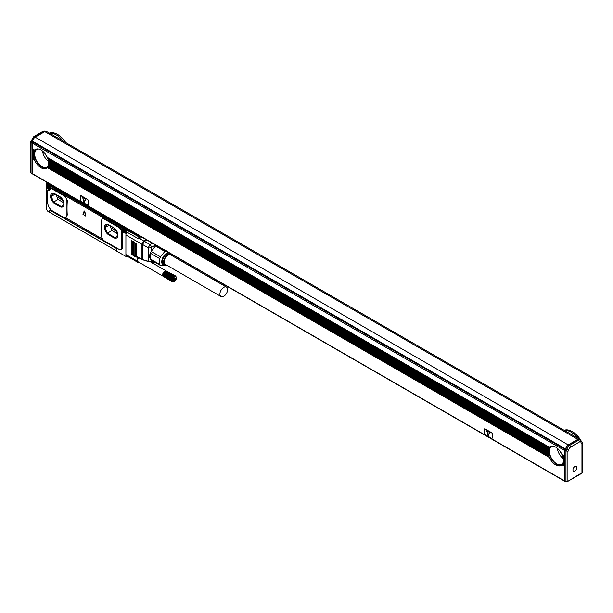 <?xml version="1.0" encoding="UTF-8"?>
<svg xmlns="http://www.w3.org/2000/svg" width="613" height="613" viewBox="0 0 613 613"><rect width="100%" height="100%" fill="white"/><g stroke="black" fill="none" stroke-linecap="round" stroke-linejoin="round"><path stroke-width="0.92" d="M46.741 185.501A2.72 1.571 60 0 1 46.734 185.279L46.734 183.057L139.572 236.664L139.572 237.216L140.821 236.503M47.04 182.36A0.682 0.391 120 0 0 46.734 183.057M49.523 212.113L48.366 211.669A2.72 1.571 -120 0 1 46.442 208.336L46.442 187.946A0.682 0.391 -120 0 1 47.193 187.915A2.996 1.732 -120 0 0 49.86 189.149A2.996 1.732 -120 0 0 50.32 188.628M139.887 235.959A0.682 0.391 120 0 0 139.572 236.664M126.201 233.66A0.682 0.391 -120 0 0 125.55 233.155A2.996 1.732 -120 0 1 123.374 232.02A2.996 1.732 -120 0 1 122.255 229.224L122.546 227.385L122.738 229.162A2.72 1.571 60 0 0 122.746 229.385M50.435 188.26A2.72 1.571 60 0 1 50.013 188.75L50.35 188.559A2.996 1.732 -120 0 0 50.481 187.785L50.481 186.114L122.255 227.553M49.331 212.221L49.331 210.443A0.682 0.391 -120 0 1 49.806 210.167L50.005 210.282A0.682 0.391 -120 0 0 49.523 210.558L49.523 212.221L116.485 250.886L116.485 249.215A0.682 0.391 -120 0 0 116.003 248.388L116.194 248.495A0.682 0.391 -120 0 1 116.677 249.33L116.677 251.108L126.301 256.663L126.301 255.659A2.72 1.571 -60 0 1 125.91 254.548L125.91 234.994A2.72 1.571 -60 0 1 127.113 232.243M65.499 217.669L102.601 239.085M49.837 189.884A3.67 2.123 -120 0 1 49.071 189.854A1.364 0.789 -120 0 0 48.649 189.892L47.975 190.283A1.364 0.789 -120 0 0 47.691 190.904L47.691 202.512A6.927 4 -120 0 0 52.588 210.995L63.43 217.255A4.958 2.858 -120 0 0 65.905 217.5A4.958 2.858 -120 0 0 66.932 215.232L67.261 215.04A109.26 63.078 120 0 1 67.307 200.62L64.725 195.447L51.89 188.038A1.364 0.789 -120 0 0 51.216 187.976L50.542 188.36A1.364 0.789 -120 0 0 50.266 188.842A3.67 2.123 -120 0 1 49.53 190.13A3.67 2.123 -120 0 1 48.396 190.245A1.364 0.789 -120 0 0 47.975 190.283M66.932 215.232L66.932 200.834A4.084 2.36 -120 0 0 64.051 195.838L64.725 195.447L104.555 218.443L102.417 218.964A4.084 2.36 -120 0 0 101.574 220.833L101.574 235.944A4.084 2.36 -120 0 0 104.455 240.94L118.891 249.276A4.084 2.36 -120 0 0 120.93 249.476A4.084 2.36 -120 0 0 121.772 247.606L122.447 247.215L122.447 232.105A4.084 2.36 -120 0 0 119.566 227.109L105.129 218.78A4.084 2.36 -120 0 0 104.555 218.512M120.93 249.476L121.604 249.085A4.084 2.36 -120 0 0 122.447 247.215M115.236 247.721L50.58 210.611L50.963 210.389L115.236 247.721M141.971 237.17L138.806 238.993L126.301 231.775L126.301 229.89L139.572 237.216M126.301 256.663L127.136 256.173M137.458 256.77L141.955 259.368A0.682 0.391 120 0 0 142.093 259.682L137.596 257.085A0.682 0.391 120 0 1 137.458 256.77L137.458 261.215A2.72 1.571 120 0 0 138.025 262.464L126.477 255.797A2.72 1.571 -60 0 1 126.301 255.659M119.566 227.109L118.891 227.5A4.084 2.36 -120 0 1 121.772 232.496L121.772 247.606M50.58 186.061L122.546 227.385M50.013 188.75A2.72 1.571 60 0 1 48.657 188.612A2.72 1.571 60 0 1 48.465 188.498M138.806 237.108L138.806 238.993M132.163 253.935A0.682 0.391 -0 0 0 131.205 253.935L131.688 254.77L132.163 254.495L132.163 241.162L131.688 240.327L131.205 240.61L131.688 240.327M131.205 253.935L131.205 240.61A0.682 0.391 -0 0 1 131.902 240.511M132.163 254.495L131.688 254.77M133.611 254.77A0.682 0.391 -0 0 0 132.646 254.77L133.128 255.606L133.611 255.33L133.611 241.997L133.128 241.162L132.646 241.438L133.128 241.162M132.646 254.77L132.646 241.438A0.682 0.391 -0 0 1 133.32 241.338A0.682 0.391 -0 0 0 133.32 241.338M133.611 255.33L133.128 255.606M135.052 255.606A0.682 0.391 -0 0 0 134.094 255.606L134.569 256.441L135.052 256.157L135.052 242.832L134.569 241.997L134.094 242.273L134.569 241.997M134.094 255.606L134.094 242.273A0.682 0.391 -0 0 1 134.783 242.181M135.052 256.157L134.569 256.441M136.492 256.441A0.682 0.391 -0 0 0 135.534 256.441L136.017 257.268L136.492 256.993L136.492 243.66L136.017 242.832L135.534 243.108L136.017 242.832M135.534 256.441L135.534 243.108A0.682 0.391 -0 0 1 136.232 243.009M136.492 256.993L136.017 257.268M126.362 232.434A2.996 1.732 -120 0 0 126.799 232.434L125.55 233.155M126.523 231.906A2.72 1.571 60 0 1 126.025 232.634A2.72 1.571 60 0 1 124.661 232.496A2.72 1.571 60 0 1 124.477 232.381M112.018 226.979A3.065 1.77 -120 0 0 114.079 229.89L116.424 231.239M58.143 195.869A3.065 1.77 -120 0 0 60.197 198.781L62.541 200.137M117.397 233.745L111.926 230.588L110.087 225.86M63.514 202.642L58.043 199.478L56.212 194.758M115.796 229.63L117.78 234.748L115.558 237.905L107.398 233.201L111.926 230.588M107.513 224.373L114.876 228.626M107.398 233.201L105.175 227.469L107.375 224.343M105.175 227.469L109.03 225.247M61.921 198.52L63.905 203.639L61.683 206.803L53.523 202.091L58.043 199.478M53.63 193.264L60.993 197.516M55.147 194.145L51.3 196.367L53.5 193.241M51.3 196.367L53.523 202.091M124.569 228.81A1.732 1.004 60 0 1 125.887 231.086M48.565 184.927A1.732 1.004 60 0 1 49.875 187.21M124.424 231.139L125.044 231.499L125.044 231.055L124.178 229.553L123.795 229.331L123.726 230.212L122.929 229.829L124.178 231.998L124.247 231.116L124.807 230.917M48.412 187.256L49.04 187.616L49.04 187.172L47.791 185.448L47.722 186.329L46.925 185.946L47.791 187.892L48.174 188.114L48.802 187.034M85.782 215.86L84.211 210.987L82.916 214.205L85.736 216.067L84.778 211.102L84.28 210.979M139.672 238.495L143.749 241.009A2.72 1.739 46 0 1 144.492 241.392L146.89 240.005M152.53 263.253L152.744 262.602A4.084 2.36 120 0 0 152.009 261.567L151.036 261.498A0.682 0.483 75.7 0 1 150.744 261.445M155.288 262.456L153.396 263.552A0.682 0.552 -130.5 0 1 153.38 263.544A2.72 1.571 -120 0 0 153.388 263.536L153.687 262.464L152.744 262.602M154.491 261.996L153.687 262.464A4.758 2.751 120 0 0 151.35 261.115A0.682 0.483 75.7 0 1 151.036 261.498L148.515 261.467M151.35 260.18L151.35 261.115L149.718 261.422A2.72 1.571 180 0 1 148.208 261.261L142.66 259.659A2.72 1.571 180 0 1 141.955 259.368L141.955 244.258L143.749 241.009M165.41 265.345A7.141 4.122 -60 0 1 162.491 258.395A7.141 4.122 120 0 1 168.475 252.472M159.786 258.655L150.446 253.261L151.158 251.422L160.499 256.816L159.786 258.655L159.786 264.448L160.499 265.467L164.843 265.85L165.648 265.437M150.047 253.598A8.843 5.103 120 0 0 150.047 258.51L150.047 253.598L150.76 252.464M150.446 253.261L150.446 259.054L159.786 264.448M174.406 281.436A2.72 1.571 -60 0 1 172.537 280.838A2.72 1.571 -60 0 1 173.479 277.796A2.72 1.571 120 0 1 176.329 278.103A2.72 1.571 120 0 1 175.326 280.631A2.72 1.571 -60 0 1 174.406 281.436L172.314 281.926L172.345 281.482L162.851 275.904M171.839 281.528L172.23 281.321L171.724 281.336L172.138 281.137L171.632 281.114L172.069 280.93L171.571 280.869L172.023 280.7L171.533 280.026L172.023 279.919L171.571 279.712L172.069 279.635L171.632 279.398L172.138 279.344L171.724 279.076L172.23 279.053L171.839 278.746L172.345 278.762L172.314 277.796L172.797 277.919L172.506 277.505L163.602 272.241L173.18 277.413L163.817 272.088M172.506 277.505L172.981 277.658L172.72 277.222M172.314 277.796L163.61 272.364M172.797 277.919L163.418 272.501A3.065 1.77 120 0 0 163.25 272.777L172.13 278.11M172.628 278.187L163.41 272.662M171.977 278.425L163.234 272.969M172.483 278.471L163.096 273.053A3.065 1.77 120 0 0 162.966 273.344L171.839 278.746M172.345 278.762L163.073 273.291M171.724 279.076L162.935 273.613M172.23 279.053L162.851 273.636A3.065 1.77 120 0 0 162.759 273.927L171.632 279.398M172.138 279.344L162.828 273.934M171.571 279.712L162.736 274.256M171.533 280.026L162.667 274.578M171.517 280.325L162.629 274.885M171.533 280.608L162.621 275.038M171.571 280.869L162.644 275.283M171.632 281.114L162.69 275.513M171.724 281.336L162.759 275.72M172.13 281.827L163.096 276.202M172.314 281.926L163.25 276.31M172.981 277.658L163.602 272.241A3.065 1.77 120 0 0 163.418 272.501M173.18 277.413L163.801 271.996A3.065 1.77 120 0 0 163.74 272.065A3.065 1.77 120 0 0 163.602 272.241M173.387 277.191L173.671 276.317L164.774 271.176A3.065 1.77 120 0 0 164.667 271.23A3.065 1.77 120 0 0 164.445 271.383A3.065 1.77 120 0 0 164.223 271.567A3.065 1.77 120 0 0 164.008 271.774L172.943 276.961M173.18 276.724L164.046 271.827M173.418 276.509L164.276 271.582M173.671 276.317L165.02 271.023L164.522 271.367M164.667 271.23L165.272 270.892L173.923 276.156M176.322 277.957L175.87 276.179L174.176 276.026M174.421 275.927L165.119 270.992M174.667 275.865L165.341 270.923M174.897 275.835L165.556 270.877M175.126 275.835L165.763 270.862M175.333 275.873L165.962 270.877M175.709 276.042L166.146 270.931M174.398 278.103L173.349 279.712M223.661 296.324A5.44 3.142 120 0 0 227.293 291.535A5.44 3.142 120 0 0 226.481 287.106A5.44 3.142 120 0 0 223.86 287.321A5.44 3.142 120 0 0 220.22 292.11A5.44 3.142 120 0 0 221.04 296.531A5.44 3.142 120 0 0 223.661 296.324M175.51 278.57L174.966 280.003L173.839 280.647L173.295 279.85L173.839 278.425L174.966 277.781L175.51 278.57L174.544 278.018M174.966 280.003L173.908 279.39M226.481 287.106L170.675 254.893A5.44 3.142 120 0 0 168.054 255.108A5.44 3.142 120 0 0 164.652 259.245A5.44 3.142 120 0 0 164.621 263.751A5.44 3.142 120 0 0 165.234 264.318L221.04 296.531M171.977 281.689L162.966 276.065M172.138 255.736A6.176 3.563 120 0 0 172.038 255.452A6.176 3.563 120 0 0 171.74 254.901A6.176 3.563 120 0 0 165.771 256.502A6.176 3.563 120 0 0 164.177 264.31A6.176 3.563 120 0 0 166.399 265.214A6.176 3.563 120 0 0 166.69 265.161M162.759 273.927A3.065 1.77 120 0 0 162.69 274.218A3.065 1.77 120 0 0 162.644 274.501A3.065 1.77 120 0 0 162.621 274.777A3.065 1.77 120 0 0 162.614 274.908A3.065 1.77 120 0 0 162.621 274.976M169.311 252.947A6.804 3.931 120 0 0 163.671 257.391A6.804 3.931 120 0 0 163.02 264.341A6.804 3.931 120 0 0 163.786 265.054A6.804 3.931 120 0 0 165.472 265.337L166.399 265.214M172.038 255.452L171.678 254.587A6.804 3.931 120 0 0 171.502 254.219M138.668 257.698A3.065 1.77 120 0 0 137.864 261.513A3.065 1.77 120 0 0 138.239 261.866L162.805 276.049M168.927 252.725A6.804 3.931 120 0 0 163.288 257.169A6.804 3.931 120 0 0 162.637 264.119A6.804 3.931 120 0 0 163.403 264.831A6.804 3.931 120 0 0 163.602 264.931M156.407 245.499L155.503 246.02L164.843 251.414L160.499 256.816M166.269 250.587L164.843 251.414M138.117 262.188A3.402 1.962 120 0 0 138.975 262.295M48.174 185.946L47.791 187.172M48.243 187.241L48.657 187.118M124.178 229.829L123.726 230.212M123.749 230.197L124.278 230.772L123.795 231.055M124.247 231.116L124.661 230.994M150.047 258.51L151.158 260.073L160.499 265.467M142.967 259.866L148.323 261.567L148.208 247.759L150.039 244.595L144.492 241.392A2.72 0.475 -60 0 0 142.66 244.556L142.775 259.966L142.093 259.682M155.503 246.02L151.158 251.422M171.847 255L171.816 254.395M138.584 257.652A3.402 1.962 120 0 0 137.458 260.663A3.402 1.962 120 0 0 138.163 262.218A3.402 1.962 120 0 0 139.074 262.349M113.597 227.668L108.785 224.887A6.122 3.532 -120 0 0 105.727 224.588A6.122 3.532 -120 0 0 104.785 229.492A6.122 3.532 -120 0 0 108.785 234.886L113.597 237.66A6.122 3.532 -120 0 0 116.662 237.967A6.122 3.532 -120 0 0 117.596 233.063A6.122 3.532 -120 0 0 113.597 227.668M105.873 224.504A6.122 3.532 -120 0 0 105.114 229.454A6.122 3.532 -120 0 0 109.076 234.718L108.785 234.886M113.597 237.66L109.076 234.718M113.888 237.499A6.122 3.532 -120 0 0 116.799 237.875M59.722 196.558L54.909 193.785A6.122 3.532 -120 0 0 51.844 193.478A6.122 3.532 -120 0 0 50.91 198.382A6.122 3.532 -120 0 0 54.909 203.777L59.722 206.558A6.122 3.532 -120 0 0 62.779 206.857A6.122 3.532 -120 0 0 63.721 201.953A6.122 3.532 -120 0 0 59.722 196.558M51.998 193.401A6.122 3.532 -120 0 0 51.239 198.351A6.122 3.532 -120 0 0 55.201 203.616L54.909 203.777M59.722 206.558L55.201 203.616M60.005 206.389A6.122 3.532 -120 0 0 62.924 206.773M46.925 186.39L47.308 186.168M47.791 187.892L48.174 187.67M122.929 230.273L123.313 230.051M123.795 231.775L124.178 231.553M126.301 229.89L139.09 236.94M138.025 262.464A2.72 1.571 120 0 0 139.197 262.425M52.005 210.987A2.214 1.28 -0 0 0 52.343 211.24L114.393 247.07A2.023 1.172 -0 0 0 114.807 247.254M118.891 227.5L104.455 219.163A4.084 2.36 -120 0 0 102.417 218.964M64.051 195.838L51.224 188.429A1.364 0.789 -120 0 0 50.542 188.36M65.905 217.5L67.261 215.04M32.297 173.617L564.343 480.791A0.682 0.391 120 0 0 564.489 481.105L32.443 173.931A0.682 0.391 120 0 1 32.297 173.617L32.297 158.951L34.657 160.315L34.405 159.725A10.888 6.283 -120 0 1 34.037 158.736L33.861 158.192A10.888 6.283 -120 0 1 33.615 157.273L33.508 156.759A10.888 6.283 -120 0 1 33.363 155.901L33.309 155.426A10.888 6.283 -120 0 1 33.263 154.622L32.42 153.694L33.263 154.622M564.343 480.791L564.343 466.125L561.983 464.761A10.888 6.283 60 0 1 561.125 465.443A10.888 6.283 60 0 1 549.386 457.49L549.133 456.9A10.888 6.283 -120 0 1 548.765 455.911L548.589 455.367A10.888 6.283 -120 0 1 548.344 454.448L548.237 453.934A10.888 6.283 -120 0 1 548.091 453.076L548.037 452.601A10.888 6.283 -120 0 1 547.991 451.796L548.114 451.421L48.649 163.066A10.888 6.283 -120 0 0 48.603 162.261L548.037 450.601A10.888 6.283 -120 0 0 547.991 451.352L548.114 451.421M34.657 160.315A10.888 6.283 60 0 0 46.404 168.268A10.888 6.283 60 0 0 47.255 167.587L549.386 457.49M484.584 428.855A0.682 0.391 60 0 1 484.967 428.855L491.703 432.74A0.682 0.391 60 0 1 492.185 433.575L492.093 433.629A0.682 0.391 -120 0 0 491.611 432.801L484.875 428.908A0.682 0.391 -120 0 0 484.393 429.192L484.393 433.629A0.682 0.391 -120 0 0 484.875 434.464L491.611 438.356A0.682 0.391 -120 0 0 492.093 438.073L492.093 433.629M491.994 438.356A0.682 0.391 60 0 0 492.185 438.019L492.185 433.575M80.502 195.555A0.682 0.391 60 0 1 80.885 195.555L87.621 199.447A0.682 0.391 60 0 1 88.103 200.282L88.004 200.336A0.682 0.391 -120 0 0 87.521 199.501L80.786 195.616A0.682 0.391 -120 0 0 80.311 195.892L80.311 200.336A0.682 0.391 -120 0 0 80.786 201.171L87.521 205.056A0.682 0.391 -120 0 0 88.004 204.78L88.004 200.336M87.912 205.056A0.682 0.391 60 0 0 88.103 204.727L88.103 200.282M36.021 149.174A10.888 6.283 -120 0 0 34.221 153.84A10.888 6.283 -120 0 0 38.665 164.46A10.888 6.283 -120 0 0 46.864 167.954M47.255 167.587L47.508 167.288A10.888 6.283 -120 0 0 47.883 166.728L48.052 166.384A10.888 6.283 -120 0 0 48.297 165.748L48.412 165.364A10.888 6.283 -120 0 0 48.55 164.667L48.603 164.261A10.888 6.283 -120 0 0 48.649 163.51L48.779 163.135M561.983 464.761L562.236 464.462A10.888 6.283 -120 0 0 562.604 463.903L562.78 463.558A10.888 6.283 -120 0 0 563.025 462.922L563.14 462.539A10.888 6.283 -120 0 0 563.278 461.85L563.332 461.436A10.888 6.283 -120 0 0 563.378 460.685L563.508 460.309L564.466 460.869L564.343 450.348L565.309 449.13L565.309 450.019M550.742 446.348A10.888 6.283 -120 0 0 548.949 451.015A10.888 6.283 -120 0 0 553.393 461.635A10.888 6.283 -120 0 0 561.585 465.129M562.19 464.6L564.343 466.125M563.508 460.47L564.466 460.869M564.466 461.022L564.466 465.911M564.489 481.105A0.682 0.391 120 0 0 564.826 481.067L565.017 480.96M34.405 159.725L32.297 158.506L32.297 157.733L34.037 158.736M34.044 158.292L32.42 157.357L32.297 157.733M33.861 158.192L32.297 157.288L32.297 156.507L33.615 157.273M33.661 156.851L32.42 156.139L32.297 156.507M33.508 156.759L32.297 156.062L32.297 155.288L33.363 155.901M33.447 155.51L32.42 154.913L32.297 155.288M33.309 155.426L32.297 154.844L32.297 154.062M33.263 154.177L32.297 153.618L32.297 152.844L33.309 153.426A10.888 6.283 -120 0 0 33.263 154.177L33.386 154.246M32.42 152.629L33.447 153.219L32.42 152.468L32.297 152.844M33.363 153.012L32.297 152.399L32.297 151.618L33.508 152.315A10.888 6.283 -120 0 0 33.363 153.012L32.42 152.468M32.42 151.403L33.661 152.124L32.42 151.25L32.297 151.618M33.615 151.94L32.297 151.173L32.297 150.4L33.861 151.304A10.888 6.283 -120 0 0 33.615 151.94L32.42 151.25M32.42 150.185L34.044 151.12L32.42 150.024L32.297 150.4M34.037 150.959L32.297 149.955L32.297 149.174L34.405 150.392A10.888 6.283 -120 0 0 34.037 150.959L32.42 150.024M32.42 148.959L34.703 150.116L32.42 148.806L32.297 149.174M48.603 162.261L48.55 161.786A10.888 6.283 -120 0 0 48.412 160.92L48.297 160.414A10.888 6.283 -120 0 0 48.052 159.495L47.883 158.951A10.888 6.283 -120 0 0 47.508 157.955L47.255 157.365A10.888 6.283 -120 0 0 35.516 149.419A10.888 6.283 -120 0 0 34.657 150.093L32.297 148.729L32.297 143.174L564.343 450.348M565.309 449.13L33.263 141.955L32.297 143.174M34.612 159.84L32.42 158.583L32.297 158.951M34.657 150.093L32.42 148.806M38.389 148.982A10.206 5.892 -120 0 0 36.818 149.449A10.206 5.892 -120 0 0 34.703 154.124A10.206 5.892 -120 0 0 39.155 164.391A10.206 5.892 -120 0 0 47.025 167.127A10.206 5.892 -120 0 0 48.212 165.993M48.649 163.51L547.991 451.796M48.603 164.261L548.037 452.601M48.718 164.322L548.175 452.685L48.718 164.322M48.55 164.667L548.091 453.076M48.412 165.364L548.237 453.934M48.504 165.418L548.39 454.026L48.504 165.418M48.297 165.748L548.344 454.448M48.052 166.384L548.589 455.367M48.128 166.422L548.765 455.467L48.128 166.422M47.883 166.728L548.765 455.911M47.508 167.288L549.133 456.9M47.553 167.318L549.34 457.014L47.553 167.318M563.378 460.685L564.343 461.237M563.332 461.436L564.343 462.018M563.447 461.497L564.466 462.087L563.447 461.497M563.278 461.85L564.343 462.463M563.14 462.539L564.343 463.236M563.232 462.593L564.466 463.313L563.232 462.593M563.025 462.922L564.343 463.681M562.78 463.558L564.343 464.462M562.849 463.597L564.466 464.531L562.849 463.597M562.604 463.903L564.343 464.907M562.236 464.462L564.343 465.681M562.282 464.493L564.466 465.757L562.282 464.493M563.508 460.309L563.378 460.24A10.888 6.283 -120 0 0 563.332 459.436L563.278 458.961A10.888 6.283 -120 0 0 563.14 458.095L563.025 457.589A10.888 6.283 -120 0 0 562.78 456.67L562.604 456.126A10.888 6.283 -120 0 0 562.236 455.13L562.19 454.662L564.466 455.98M564.343 459.566L563.278 458.961M48.718 162.031L548.037 450.601M548.175 450.394L548.091 450.187A10.888 6.283 -120 0 1 548.237 449.49L548.344 449.114A10.888 6.283 -120 0 1 548.589 448.478L548.765 448.134A10.888 6.283 -120 0 1 549.133 447.567L549.386 447.268A10.888 6.283 -120 0 1 550.244 446.593A10.888 6.283 -120 0 1 561.983 454.54L562.19 454.662M553.118 446.157A10.206 5.892 -120 0 0 551.547 446.624A10.206 5.892 -120 0 0 549.432 451.298A10.206 5.892 -120 0 0 553.884 461.566A10.206 5.892 -120 0 0 561.753 464.302A10.206 5.892 -120 0 0 562.941 463.167M562.236 455.13L564.343 456.348M562.604 456.126L564.343 457.129M562.788 456.233L564.466 457.198L562.788 456.233M562.78 456.67L564.343 457.574M563.025 457.589L564.343 458.348M563.194 457.681L564.466 458.424L563.194 457.681M563.14 458.095L564.343 458.792M563.424 459.037L564.466 459.643L563.424 459.037M563.332 459.436L564.343 460.018M563.378 460.24L564.343 460.792M32.297 173.51L32.014 142.791L32.78 141.342A3.402 1.962 120 0 1 35.186 137.182L568.19 444.908A3.402 1.962 120 0 0 565.791 449.076L566.014 448.793A3.54 2.046 120 0 1 568.481 444.961L577.553 439.728A3.54 2.046 120 0 1 579.323 439.552L580.289 440.103A3.54 2.046 120 0 0 578.519 440.28L569.446 445.521A3.54 2.046 120 0 0 566.979 449.344L566.014 448.793M32.78 141.457L32.78 142.339M32.872 142.178L564.918 449.352M47.255 157.365L549.386 447.268M561.983 454.54L564.343 455.903M488.423 435.812L489.672 432.648L489.396 432.295L488.285 435.92L486.76 430.839L489.396 432.295M489.496 432.242L486.814 430.832M84.234 202.581L85.59 199.348L85.314 199.003L84.196 202.627L82.671 197.547L85.314 199.003M85.406 198.949L82.732 197.532M47.469 157.487L549.424 447.291L47.469 157.487M47.508 157.955L549.133 447.567M47.883 158.951L548.765 448.134M48.059 159.058L548.827 448.172L48.059 159.058M48.052 159.495L548.589 448.478M48.297 160.414L548.344 449.114M48.465 160.506L548.428 449.16L48.465 160.506M48.412 160.92L548.237 449.49M48.55 161.786L548.091 450.187M48.695 161.863L548.198 450.249L48.695 161.863M48.649 163.066L547.991 451.352M42.489 151.013A10.206 5.892 -120 0 0 48.504 161.434M557.217 448.187A10.206 5.892 -120 0 0 563.232 458.608M581.952 441.85L581.316 441.483L582.35 442.54L581.952 443.421L581.952 472.738L566.941 481.864L565.017 481.404L565.017 450.517L565.791 449.183M49.799 133.35A17.417 10.053 60 0 1 62.909 140.921M49.415 133.136A17.417 10.053 60 0 1 57.407 134.347A17.417 10.053 60 0 1 65.407 142.369M579.515 439.184L46.504 131.458A3.402 1.962 120 0 0 44.81 131.626L577.814 439.352A3.402 1.962 120 0 1 579.515 439.184A3.402 1.962 120 0 1 580.12 440.011M564.527 430.533A17.417 10.053 60 0 1 577.638 438.096M564.144 430.311A17.417 10.053 60 0 1 572.136 431.521A17.417 10.053 60 0 1 580.641 440.364M568.19 444.908L577.814 439.352M35.186 137.182L44.81 131.626M45.454 154.223A6.804 3.931 -120 0 0 47.201 157.257M560.182 451.398A6.804 3.931 -120 0 0 561.929 454.432M567.906 480.845L567.906 451.536L565.017 450.517M30.65 141.81L30.65 172.238L31.048 173.119L31.048 141.58L31.048 142.231L32.014 142.791M31.048 142.231L31.983 139.963L32.795 141.021M31.048 173.119L32.014 173.671M57.653 134.492A16.735 9.662 60 0 1 57.89 134.622A16.735 9.662 60 0 1 65.706 142.538M572.381 431.667A16.735 9.662 60 0 1 572.619 431.797A16.735 9.662 60 0 1 581.522 441.605M567.906 451.536L568.864 449.865L566.979 449.344L565.983 451.076L565.983 481.956M581.952 443.421L581.017 442.885L580.986 441.299M576.672 468.884A2.812 1.624 120 0 0 576.335 466.355A2.812 1.624 120 0 0 573.186 468.7A2.812 1.624 120 0 0 573.523 471.228A2.812 1.624 120 0 0 576.672 468.884M49.071 189.854L48.396 190.245M121.772 232.496L122.447 232.105M125.91 234.994L141.955 244.258A2.72 1.571 180 0 0 142.66 244.556L148.208 247.759A2.72 1.571 -0 0 0 151.35 247.46L155.579 245.024M125.91 254.548L137.458 261.215M114.079 229.89L115.382 229.139M60.197 198.781L61.499 198.03M123.336 228.749A2.008 1.157 60 0 1 123.466 228.649A2.008 1.157 60 0 1 125.32 229.569A2.008 1.157 60 0 1 125.711 231.89A2.008 1.157 60 0 1 125.473 232.128A2.008 1.157 60 0 1 125.32 232.189M47.324 184.865A2.008 1.157 60 0 1 47.462 184.766A2.008 1.157 60 0 1 49.316 185.685A2.008 1.157 60 0 1 49.707 188.007A2.008 1.157 60 0 1 49.469 188.245A2.008 1.157 60 0 1 49.308 188.306M122.937 229.047A2.008 1.157 60 0 1 123.175 228.818A2.008 1.157 60 0 1 125.029 229.729A2.008 1.157 60 0 1 125.427 232.059A2.008 1.157 60 0 1 125.182 232.289A2.008 1.157 60 0 1 124.079 232.128M122.769 229.852A2.008 1.157 60 0 1 122.845 229.216M46.925 185.164A2.008 1.157 60 0 1 47.17 184.934A2.008 1.157 60 0 1 49.025 185.854A2.008 1.157 60 0 1 49.423 188.176A2.008 1.157 60 0 1 49.178 188.406A2.008 1.157 60 0 1 48.075 188.245M46.757 185.969A2.008 1.157 60 0 1 46.841 185.333M125.067 231.967A1.732 1.004 60 0 1 123.397 231.568A1.732 1.004 60 0 1 122.914 229.362A1.732 1.004 60 0 1 124.577 229.76A1.732 1.004 60 0 1 125.067 231.967M49.055 188.084A1.732 1.004 60 0 1 47.393 187.685A1.732 1.004 60 0 1 46.902 185.478A1.732 1.004 60 0 1 48.573 185.877A1.732 1.004 60 0 1 49.055 188.084M144.492 241.392A2.72 1.571 60 0 0 143.879 240.924L146.185 239.599M151.35 251.184L151.35 247.46A2.72 1.571 60 0 0 150.039 244.595L152.438 243.208M150.446 254.426A8.436 4.873 120 0 0 150.446 257.897M47.546 186.758L48.029 186.475M123.558 230.634L124.033 230.358M104.455 219.163L105.129 218.78M51.224 188.429L51.89 188.038M122.255 229.224L122.738 228.94M47.469 167.426L549.424 457.229M32.42 158.736L34.703 160.054M32.42 157.518L34.106 158.483M32.42 156.292L33.7 157.035M32.42 155.074L33.47 155.671M32.42 153.848L33.386 154.407M48.779 163.296L548.114 451.582M48.695 164.468L548.198 452.854M48.465 165.556L548.428 454.21M48.059 166.544L548.827 455.658M563.424 461.643L564.466 462.248M563.194 462.731L564.466 463.466M562.788 463.719L564.466 464.692M562.282 454.869L564.466 456.133M562.849 456.424L564.466 457.359M563.232 457.865L564.466 458.578M563.447 459.206L564.466 459.804M32.78 141.342L565.791 449.076M47.553 157.694L549.34 447.398M48.128 159.25L548.765 448.295M48.504 160.69L548.39 449.298M568.481 444.961L569.446 445.521A1.364 0.789 60 0 1 570.404 447.184A2.176 1.257 120 0 0 568.864 449.865M581.017 442.885A2.176 1.257 120 0 0 579.477 441.95A1.364 0.789 -120 0 0 578.519 440.28L577.553 439.728M30.673 141.741L33.799 136.63A1.364 0.789 60 0 1 34.481 136.699L35.255 137.143M33.799 136.63L42.902 131.374L45.354 131.266A3.54 2.046 120 0 0 43.584 131.443L34.481 136.699A3.54 2.046 120 0 0 32.014 140.569M42.902 131.374A1.364 0.789 60 0 1 43.584 131.443L44.358 131.887M579.477 441.95L570.404 447.184M47.086 187.34L46.58 187.632M126.025 232.634L126.899 232.128M125.772 231.837L125.182 232.289C123.504 232.281 122.738 231.224 122.876 229.101L123.466 228.649C125.144 228.657 125.91 229.722 125.772 231.837M49.768 187.953L49.178 188.406C47.5 188.398 46.734 187.34 46.872 185.226L47.462 184.766C49.14 184.774 49.906 185.839 49.768 187.953M176.329 278.103L176.329 277.543M150.131 261.667L165.862 270.747M163.403 264.831L163.786 265.054M57.89 134.622L57.407 134.347M572.619 431.797L572.136 431.521M582.35 442.54L582.35 472.968L566.941 481.864M580.289 440.103L581.4 441.919"/></g></svg>
